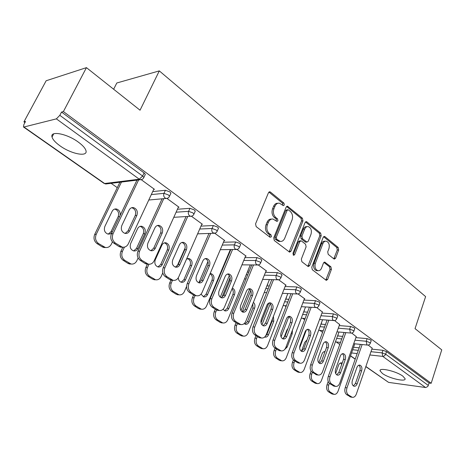 <?xml version="1.0" encoding="UTF-8"?>
<svg xmlns="http://www.w3.org/2000/svg" width="465" height="465" viewBox="0 0 465 465"><rect width="100%" height="100%" fill="white"/><g stroke="black" fill="none" stroke-linecap="round" stroke-linejoin="round"><path stroke-width="0.7" d="M284.324 204.989L283.929 203.1L270.461 192.086L269.851 191.801L268.468 192.737L255.564 223.839L256.163 226.612L270.049 237.278L271.438 236.755L271.031 234.848L269.264 233.482C266.893 231.21 266.271 228.298 267.392 224.734L268.456 222.142C269.502 219.852 271.025 218.817 273.013 219.044L276.942 221.433L277.925 220.765L277.524 218.864L275.78 217.475C273.443 215.179 272.827 212.273 273.937 208.756L274.984 206.198C275.995 203.984 277.46 202.978 279.389 203.182L283.371 205.646L284.324 204.989M282.813 205.332L282.546 203.199L268.921 192.086M269.863 237.133L269.654 234.895L267.887 233.529L269.264 233.482M276.384 221.125L276.146 218.934L274.402 217.55L275.78 217.475M402.859 376.139C396.378 371.192 378.876 367.181 380.056 370.838L382.433 373.488C388.885 378.324 406.061 382.34 405.102 378.708L402.859 376.139M78.364 142.133C66.995 133.624 49.761 130.403 52.034 137.036C52.801 139.64 55.463 142.569 60.008 145.83C71.232 154.037 87.966 157.292 85.978 150.707C85.304 148.23 82.764 145.376 78.364 142.133M333.882 258.9L334.329 259.11L335.608 258.162L338.665 249.984L338.171 247.473L324.954 236.662L324.465 236.429L323.187 237.359L311.771 267.16L312.306 269.741L326.325 280.383L327.656 279.401L331.417 269.351L330.911 266.829L324.762 262.12L323.448 263.085L321.553 268.09C320.728 270.026 319.531 270.897 317.955 270.706C315.317 269.526 314.456 267.055 315.375 263.283L322.861 243.695C323.652 241.847 324.797 241.01 326.291 241.178C328.953 242.346 329.836 244.823 328.935 248.601L327.715 251.827L328.22 254.367L333.882 258.9M23.936 127.009L104.613 183.512L139.291 179.199L56.375 118.866L23.936 127.009L23.453 126.957L23.884 124.527L25.54 121.452L23.93 121.871L46.151 80.753L86.449 67.64L140.046 110.211L159.309 70.889L425.615 296.606L415.042 328.639L441.75 349.854L431.183 383.288L63.391 111.577L61.543 112.059L59.822 115.332L142.627 176.032L144.103 172.916L61.543 112.059M86.449 67.64L63.391 111.577M302.965 220.869L302.424 218.23L287.492 206.21L286.144 207.146L273.728 237.836L274.304 240.544L289.596 252.146L291.014 251.158L302.965 220.869L301.582 220.933L301.041 218.3L286.58 206.501M306.894 221.886L320.664 233.151L321.187 235.726L309.719 265.573L308.342 266.561L307.888 266.352L301.878 261.731L301.337 259.115L306.11 246.834L305.575 244.224L301.57 241.056L301.07 240.824L299.71 241.788L294.665 254.64L293.682 255.332L292.956 253.32L305.057 222.572L306.371 221.636L306.894 221.886L305.511 221.95L319.281 233.198L320.664 233.151M159.309 70.889L116.814 82.985L113.64 89.239M56.375 118.866L59.822 115.332M431.183 383.288L429.131 383.015L427.823 386.467L425.795 387.543L388.577 382.387L365.816 366.647M339.764 344.46L336.224 341.967M322.576 332.347L319.734 330.342M304.674 319.728L302.587 318.258M286.01 306.575L284.749 305.685M266.538 292.857L266.172 292.595M117.285 187.662L111.123 183.326M24.936 122.58L23.93 121.871M153.723 189.406L154.473 189.325L141.261 179.705M355.87 337.602L367.118 338.636L370.733 339.973L371.18 340.781M337.567 335.922L342.664 336.387M353.557 347.262L359.172 347.843M371.855 349.151L382.98 350.302L386.537 351.616L385.665 354.196L428.346 385.485M429.131 383.015L386.537 351.616M144.103 172.916L145.33 174.352L145.057 174.921M337.916 334.945L338.229 334.974L337.974 334.788M356.219 336.608L351.726 333.05M321.931 313.096L333.428 313.858L337.177 315.235L337.677 316.177M303.651 311.893L307.534 312.149M304.069 310.789L304.424 310.812L304.133 310.608M322.35 311.969L316.694 307.528M285.086 286.533L296.839 286.946L300.733 288.37L301.303 289.474M266.893 285.894L269.276 285.975M267.398 284.627L267.799 284.638L267.485 284.411M285.591 285.237L286.126 285.254L278.593 279.761M244.933 257.639L256.965 257.616L261.01 259.092L261.667 260.394M226.914 257.668L227.426 257.668M227.536 256.192L227.995 256.192L227.647 255.942M245.561 256.128L246.148 256.122L237.005 249.461M201.002 226.106L213.336 225.531L217.55 227.054L218.492 228.17L218.306 228.6M201.787 224.316L202.444 224.281L191.435 216.26M152.712 191.58L165.401 190.278L169.795 191.853L170.917 193.173L170.678 193.69M178.328 207.274L179.031 207.221L166.97 198.433M177.438 209.244L189.947 208.326L194.248 209.878L195.277 211.087L195.062 211.563M224.171 240.579L224.793 240.568L214.754 233.25M223.473 242.224L235.65 241.945L239.777 243.439L240.649 244.468L240.486 244.857M266.015 270.996L266.573 271.008L258.261 264.945M247.892 270.711L248.322 270.717L247.984 270.479M265.451 272.397L277.338 272.606L281.308 274.054L281.918 275.251M247.334 272.072L248.833 272.101M304.354 298.879L304.866 298.908L298.053 293.944M286.109 297.972L286.487 297.989L286.184 297.774M303.895 300.088L315.514 300.686L319.339 302.087L319.874 303.104M285.65 299.152L288.823 299.315M339.624 324.535L334.573 320.548M321.321 323.105L321.658 323.128L321.385 322.937M339.241 325.593L350.61 326.5L354.295 327.854L354.766 328.726M320.943 324.14L325.465 324.5M372.174 348.215L368.204 345.053M277.913 203.269C276.024 203.118 274.588 204.129 273.606 206.291L274.984 206.198M274.402 217.55C272.066 215.26 271.45 212.354 272.56 208.843L273.606 206.291M271.56 219.102C269.601 218.922 268.107 219.957 267.079 222.206L268.456 222.142M267.887 233.529C265.515 231.262 264.893 228.35 266.015 224.798L267.079 222.206M289.102 251.92L301.582 220.933M288.474 209.942L288.079 209.756L287.132 210.413L276.28 237.313L276.681 239.208L280.168 241.387C282.168 241.62 283.691 240.579 284.725 238.254L292.037 219.957C293.107 216.516 292.514 213.662 290.265 211.401L288.474 209.942M287.754 209.779L286.702 209.843L285.754 210.5L287.132 210.413M278.791 241.416L280.168 241.387L278.791 241.416L275.303 239.243L274.902 237.353L285.754 210.5M307.83 266.3L319.798 235.767L319.281 233.198M300.675 240.829L299.687 240.853L298.327 241.817L293.281 254.646L294.665 254.64M293.124 254.942L293.281 254.646M311.015 234.226C311.951 230.349 311.015 227.804 308.214 226.6C306.673 226.426 305.493 227.269 304.685 229.117L301.948 236.081L302.488 238.708L306.976 242.114L308.318 241.161L311.015 234.226M307.127 226.641L306.83 226.653C305.284 226.484 304.11 227.321 303.302 229.169L304.685 229.117M305.982 242.137L305.098 241.91L301.105 238.743L300.564 236.121L303.302 229.169M325.331 241.201L324.907 241.207C323.408 241.039 322.268 241.876 321.478 243.718L322.861 243.695M317.467 270.7L316.572 270.688C313.933 269.508 313.073 267.038 313.991 263.277L321.478 243.718M325.785 280.099L330.034 269.334L329.528 266.811L323.902 262.388M333.794 258.831L337.282 250.001L336.782 247.49L323.599 236.72M120.092 215.58C120.557 212.139 119.325 209.936 116.395 208.971C114.518 208.75 113.082 209.558 112.094 211.389L104.834 226.507C103.683 230.28 104.77 232.82 108.089 234.116L110.252 233.901L112.036 232.517M121.458 182.048L96.214 234.372C94.819 238.127 95.598 241.19 98.557 243.55L105.357 247.479C107.973 247.833 109.967 246.729 111.333 244.172L112.414 241.899M119.9 182.239L94.686 234.436L96.214 234.372M98.557 243.55L97.028 243.59L101.975 246.752L103.509 246.723M108.188 234.133L111.03 231.692L118.18 216.684C119.307 212.9 118.191 210.372 114.843 209.099L114.681 209.076M97.028 243.59C94.07 241.23 93.291 238.179 94.686 234.436M105.665 247.531L103.817 247.508L101.975 246.752M131.723 207.704L131.845 207.727C135.234 209.035 136.361 211.639 135.222 215.528L127.985 230.942L125.149 233.436M122.591 247.206L120.685 247.188L118.819 246.415L113.815 243.16C110.827 240.736 110.036 237.598 111.449 233.75L113.065 233.686L138.611 179.932M136.966 180.135L111.449 233.75M153.944 188.941L128.363 243.765C126.98 246.392 124.963 247.525 122.312 247.159L115.436 243.119L113.815 243.16M121.789 225.606L129.136 210.07C130.136 208.186 131.583 207.361 133.484 207.593C136.879 208.907 138.006 211.517 136.867 215.411L129.625 230.873C128.584 232.837 127.073 233.686 125.085 233.424C121.725 232.087 120.627 229.483 121.789 225.606M113.065 233.686C111.652 237.545 112.443 240.69 115.436 243.119M137.576 228.699L130.653 243.567C129.561 247.223 130.572 249.682 133.693 250.931C135.594 251.181 137.041 250.356 138.035 248.444L144.859 233.645C145.934 229.966 144.894 227.513 141.749 226.281C139.93 226.06 138.535 226.862 137.576 228.699M124.422 247.136L122.44 251.373C121.115 255.058 121.853 258.034 124.672 260.295L131.066 264.01C133.595 264.358 135.518 263.26 136.85 260.714L138.111 257.965M122.83 247.235L120.883 251.391L122.44 251.373M124.672 260.295L123.115 260.29L127.823 263.306L129.392 263.318M133.647 250.92L136.46 248.467L143.284 233.709C144.353 230.041 143.313 227.588 140.168 226.362L141.749 226.281M123.115 260.29C120.301 258.034 119.557 255.07 120.883 251.391M131.194 264.033L129.503 263.998L127.823 263.306M161.878 245.2L155.269 259.83C154.229 263.382 155.176 265.759 158.106 266.962C159.943 267.212 161.343 266.387 162.308 264.48L168.83 249.926C169.853 246.357 168.882 243.98 165.918 242.788C164.157 242.567 162.808 243.369 161.878 245.2M148.951 264.236L147.434 267.573C146.167 271.194 146.876 274.083 149.561 276.251L155.589 279.773C158.024 280.116 159.89 279.023 161.175 276.483L162.767 272.914M147.405 264.143L145.853 267.555L147.434 267.573M149.561 276.251L147.975 276.21L152.474 279.087L154.06 279.134M157.943 266.922L160.716 264.469L167.226 249.943C168.249 246.462 167.313 244.096 164.436 242.852M147.975 276.21C145.295 274.048 144.586 271.165 145.853 267.555M155.548 279.767L152.474 279.087M178.287 277.768C178.473 280.192 179.519 281.697 181.42 282.267C183.193 282.517 184.547 281.691 185.483 279.791L191.714 265.469C192.69 262.004 191.783 259.697 188.988 258.552L186.535 259.11M172.48 280.308L171.277 283.034C170.068 286.585 170.742 289.399 173.306 291.474L179.002 294.816C181.35 295.153 183.152 294.06 184.396 291.532L186.587 286.475M185.221 247.729L177.072 266.201M170.922 280.145L169.679 282.976L171.277 283.034M173.306 291.474L171.701 291.398L175.997 294.147L177.601 294.229M181.152 282.197L183.867 279.744L190.092 265.451C191.063 262.144 190.232 259.859 187.593 258.604M171.701 291.398C169.144 289.323 168.464 286.516 169.679 282.976M178.717 294.798L175.997 294.147M201.019 294.165L203.699 296.891C205.414 297.135 206.722 296.31 207.628 294.421L213.592 280.325C214.522 276.96 213.673 274.722 211.034 273.612L210.128 273.577M196.329 295.734L194.992 295.664L194.05 297.792C192.894 301.279 193.539 304.023 195.986 306.017L201.374 309.19C203.647 309.521 205.385 308.435 206.588 305.918L230.332 249.566M207.971 261.452L198.822 282.796L201.525 280.285L207.797 265.625C208.773 262.254 207.948 259.912 205.315 258.61M193.568 295.054L192.434 297.699L194.05 297.792M195.986 306.017L194.37 305.906L198.468 308.533L200.095 308.65M203.356 296.792L206.001 294.339L211.959 280.279C212.86 277.355 212.22 275.187 210.041 273.786M194.37 305.906C191.917 303.918 191.272 301.18 192.434 297.699M200.886 309.155L198.468 308.533M222.979 309.335L225.014 310.882C226.67 311.12 227.937 310.3 228.815 308.423L234.523 294.548C235.406 291.427 234.68 289.271 232.349 288.079M230.158 277.471L221.811 297.513M216.609 310.016L215.824 311.905C214.714 315.334 215.33 318.008 217.672 319.92L222.781 322.943C224.967 323.268 226.653 322.181 227.821 319.682L250.263 264.922M229.344 275.437L220.265 297.211M215.278 309.178L214.191 311.783L215.824 311.905M217.672 319.92L216.039 319.781L219.962 322.297L221.602 322.437M224.601 310.754L227.176 308.307L232.878 294.467C233.628 292.293 233.343 290.422 232.029 288.846M216.039 319.781C213.697 317.868 213.08 315.206 214.191 311.783M222.119 322.884L219.962 322.297M157.466 225.49C160.628 226.769 161.669 229.286 160.582 233.035L153.694 248.188L150.881 250.699M148.405 264.167L146.661 264.137L144.964 263.428L140.203 260.33C137.361 258.011 136.611 254.965 137.954 251.187L139.593 251.17L163.761 198.66M162.093 198.805L137.954 251.187M178.519 206.849L154.153 260.76C152.811 263.382 150.863 264.509 148.312 264.149L141.848 260.336L140.203 260.33M147.899 243.154L154.892 227.879C155.862 225.996 157.269 225.17 159.106 225.403C162.285 226.67 163.331 229.193 162.25 232.965L155.351 248.165C154.345 250.124 152.886 250.978 150.968 250.716C147.818 249.432 146.795 246.909 147.899 243.154M139.593 251.17C138.25 254.954 139 258.011 141.848 260.336M181.972 242.439C184.849 243.741 185.779 246.165 184.75 249.711L178.176 264.614L175.415 267.131M172.963 280.325L171.399 280.273L169.859 279.622L165.319 276.675C162.611 274.455 161.896 271.496 163.18 267.788L164.848 267.811L187.755 216.452M186.07 216.556L163.18 267.788M201.955 223.927L178.711 276.948C177.415 279.558 175.538 280.686 173.073 280.331L166.993 276.716L165.319 276.675M172.753 259.859L179.426 244.84C180.368 242.963 181.722 242.137 183.501 242.37C186.488 243.59 187.465 246.031 186.436 249.688L179.856 264.632C178.886 266.584 177.473 267.433 175.619 267.177C172.66 265.945 171.701 263.504 172.753 259.859M164.848 267.811C163.564 271.525 164.279 274.495 166.993 276.716M193.585 295.066L196.689 295.752L193.585 295.066L189.261 292.247C186.674 290.125 185.994 287.242 187.215 283.604L188.906 283.667L210.662 233.389M208.959 233.447L187.215 283.604M224.322 240.225L202.13 292.38C200.874 294.973 199.061 296.1 196.689 295.752M195.277 295.153L190.946 292.328L189.261 292.247M196.445 275.78L202.81 261.01C203.722 259.139 205.042 258.319 206.756 258.546C209.57 259.72 210.488 262.086 209.5 265.637L203.222 280.331C202.281 282.278 200.915 283.127 199.13 282.877C196.34 281.685 195.445 279.32 196.445 275.78M188.906 283.667C187.68 287.312 188.366 290.201 190.946 292.328M227.583 274.042C229.995 275.35 230.733 277.611 229.809 280.814L223.816 295.234L221.183 297.745M218.66 310.428L216.231 309.795L212.098 307.109C209.634 305.069 208.983 302.267 210.151 298.693L211.854 298.792L232.552 249.536M230.838 249.554L210.151 298.693M245.694 255.797L224.479 307.109C223.264 309.69 221.514 310.812 219.224 310.469L213.801 307.226L212.098 307.109M219.056 290.974L225.136 276.448C226.019 274.582 227.292 273.763 228.954 273.984C231.605 275.117 232.465 277.413 231.524 280.866L225.525 295.322C224.612 297.257 223.293 298.106 221.573 297.856C218.939 296.711 218.097 294.415 219.056 290.974M211.854 298.792C210.686 302.372 211.337 305.18 213.801 307.226M248.851 288.794C251.059 290.102 251.728 292.282 250.85 295.339L245.113 309.527L242.561 312.027M240.027 324.471L237.859 323.873L233.912 321.303C231.558 319.345 230.936 316.613 232.052 313.108L233.767 313.236L253.495 264.945M251.768 264.934L232.052 313.108M266.137 270.688L245.834 321.187C244.66 323.745 242.968 324.861 240.765 324.535L235.633 321.449L233.912 321.303M240.649 305.488L246.467 291.2C247.328 289.34 248.56 288.521 250.158 288.742C252.669 289.834 253.477 292.061 252.576 295.426L246.839 309.644C245.95 311.573 244.677 312.416 243.015 312.172C240.527 311.068 239.737 308.841 240.649 305.488M233.767 313.236C232.651 316.746 233.273 319.49 235.633 321.449M244.16 323.594L245.427 324.274C247.025 324.506 248.246 323.692 249.101 321.821L254.576 308.167C255.343 305.761 254.954 303.819 253.408 302.343M250.734 290.66L242.16 311.823M237.4 323.57L236.656 325.407C235.592 328.778 236.185 331.382 238.429 333.231L243.276 336.102C245.386 336.422 247.014 335.341 248.147 332.859L269.415 279.564M249.629 289.247L240.969 310.591M236.051 322.693L235.011 325.262L236.656 325.407M238.429 333.231L236.784 333.062L240.544 335.468L242.189 335.637M244.956 324.122L247.45 321.687L252.919 308.057L252.861 303.703M236.784 333.062C234.54 331.225 233.953 328.621 235.011 325.262M242.468 336.021L240.544 335.468M269.183 302.913C271.217 304.209 271.816 306.319 270.985 309.237L265.492 323.198L263.021 325.686M260.481 337.892L258.546 337.328L254.768 334.876C252.518 332.992 251.925 330.33 252.989 326.883L254.715 327.04L273.536 279.674M271.804 279.628L252.989 326.883M285.708 284.946L266.259 334.649C265.12 337.189 263.492 338.305 261.365 337.985L256.5 335.044L254.768 334.876M261.301 319.368L266.869 305.307C267.706 303.459 268.892 302.639 270.444 302.855C272.816 303.912 273.577 306.075 272.717 309.353L267.224 323.344C266.364 325.256 265.131 326.099 263.527 325.86C261.173 324.797 260.429 322.634 261.301 319.368M254.715 327.04C253.652 330.493 254.245 333.161 256.5 335.044M264.672 337.015L264.992 337.113C266.532 337.34 267.718 336.521 268.543 334.666L273.792 321.222L273.42 316.351M270.275 303.732L261.946 324.837M257.325 336.538L256.616 338.346C255.593 341.659 256.163 344.199 258.313 345.977L262.917 348.721C264.957 349.029 266.526 347.948 267.625 345.483L287.829 293.549M268.851 303.035L261.016 322.85M255.959 335.649L254.96 338.171L256.616 338.346M258.313 345.977L256.657 345.786L260.261 348.093L261.917 348.285M264.934 336.765L266.887 334.504L272.135 321.088L272.513 318.665M256.657 345.786C254.506 344.013 253.942 341.479 254.96 338.171M261.993 348.611L260.261 348.093M288.649 316.427C290.52 317.711 291.055 319.751 290.265 322.547L284.999 336.288L282.621 338.764M280.087 350.738L278.349 350.215L274.734 347.861C272.571 346.053 272.008 343.455 273.031 340.066L274.763 340.252L292.741 293.77M291.003 293.688L273.031 340.066M304.459 298.611L285.818 347.535C284.714 350.058 283.139 351.168 281.087 350.86L276.466 348.058L274.734 347.861M281.069 332.655L286.405 318.816C287.213 316.973 288.364 316.159 289.864 316.374C292.113 317.392 292.828 319.496 292.008 322.687L286.736 336.462C285.905 338.363 284.719 339.2 283.173 338.968C280.936 337.945 280.238 335.835 281.069 332.655M274.763 340.252C273.74 343.647 274.309 346.245 276.466 348.058M288.033 328.377L286.876 330.109L283.819 338.078M284.708 349.442L287.196 346.989L292.235 333.748L292.415 330.214M288.899 316.566L281.063 336.933M276.431 348.965L275.745 350.75C274.769 354.005 275.315 356.486 277.373 358.201L281.761 360.817C283.731 361.119 285.248 360.044 286.312 357.597L305.534 306.929M275.048 348.064L274.088 350.552L275.745 350.75M277.373 358.201L275.716 357.986L279.169 360.201L280.831 360.416M275.716 357.986C273.653 356.277 273.112 353.801 274.088 350.552M280.732 360.683L279.169 360.201M307.289 329.389C309.016 330.656 309.504 332.632 308.754 335.306L303.703 348.837L301.401 351.296M298.89 363.049L297.321 362.561L293.851 360.305C291.788 358.562 291.241 356.027 292.223 352.697L293.961 352.906L311.161 307.266M309.417 307.162L292.223 352.697M322.448 311.713L304.558 359.887C303.488 362.392 301.965 363.496 299.989 363.194L295.595 360.526L293.851 360.305M300.006 345.379L305.121 331.76C305.906 329.929 307.022 329.121 308.469 329.325C310.608 330.307 311.283 332.359 310.498 335.474L305.441 349.029C304.639 350.918 303.488 351.749 301.994 351.528C299.873 350.534 299.21 348.488 300.006 345.379M293.961 352.906C292.979 356.237 293.525 358.777 295.595 360.526M307.022 339.938L304.796 342.281L301.43 351.29M304.552 359.898L310.254 344.553M306.406 329.883L299.64 347.913M294.764 360.898L294.107 362.648C293.171 365.85 293.688 368.28 295.67 369.931L299.849 372.43C301.756 372.721 303.221 371.651 304.255 369.227L322.571 319.74M293.38 359.933L292.444 362.433L294.107 362.648M295.67 369.931L294.002 369.698L297.321 371.82L298.989 372.058M294.002 369.698C292.026 368.048 291.503 365.63 292.444 362.433M298.739 372.273L297.321 371.82M325.169 341.816C326.761 343.071 327.203 344.983 326.488 347.553L321.641 360.875L319.426 363.316M316.932 374.854L312.189 372.233C310.207 370.553 309.684 368.077 310.626 364.804L312.37 365.037L328.836 320.205M327.093 320.071L310.626 364.804M339.712 324.297L322.53 371.733C321.495 374.215 320.025 375.313 318.118 375.023L313.933 372.477L312.189 372.233M318.17 357.585L323.082 344.176C323.843 342.356 324.919 341.554 326.32 341.752C328.354 342.705 328.993 344.699 328.238 347.739L323.384 361.09C322.605 362.962 321.489 363.787 320.048 363.578C318.031 362.619 317.403 360.619 318.17 357.585M312.37 365.037C311.428 368.315 311.951 370.791 313.933 372.477M324.698 351.575L325.012 351.61C323.716 351.494 322.716 352.29 322.018 353.975L318.804 362.776M312.375 372.355L311.742 374.081C310.841 377.231 311.341 379.603 313.241 381.195L317.229 383.59C319.071 383.869 320.49 382.805 321.489 380.399L338.973 332.022M311.079 371.093L310.074 373.843L311.742 374.081M313.241 381.195L311.573 380.945L314.764 382.986L316.433 383.241M324.762 352.296L324.07 351.68M311.573 380.945C309.673 379.353 309.173 376.987 310.074 373.843M316.049 383.41L314.764 382.986M342.333 353.749C343.804 354.993 344.199 356.841 343.525 359.311L338.863 372.43L336.736 374.848M334.265 386.188L329.784 383.683C327.877 382.061 327.377 379.643 328.284 376.423L330.028 376.673L345.815 332.62M344.071 332.463L328.284 376.423M356.3 336.381L339.787 383.102C338.787 385.566 337.363 386.659 335.521 386.38L331.528 383.945L329.784 383.683M335.602 369.297L340.316 356.091C341.054 354.289 342.101 353.487 343.449 353.679C345.39 354.603 345.995 356.545 345.268 359.515L340.607 372.663C339.851 374.523 338.776 375.348 337.381 375.139C335.457 374.209 334.864 372.262 335.602 369.297M330.028 376.673C329.127 379.899 329.627 382.323 331.528 383.945M342.17 363.113L341.612 362.88C340.304 362.694 339.293 363.473 338.578 365.223L335.643 373.447M329.319 383.311L328.691 385.067C327.819 388.165 328.302 390.484 330.133 392.024L333.94 394.32C335.724 394.587 337.096 393.529 338.067 391.146L354.778 343.809M328.203 381.509L327.017 384.811L328.691 385.067M330.133 392.024L328.459 391.757L331.528 393.721L333.202 393.989M341.688 364.473L340.554 362.944M328.459 391.757C326.633 390.222 326.151 387.903 327.017 384.811M332.702 394.117L331.528 393.721M358.817 365.223C360.177 366.443 360.538 368.239 359.893 370.611L355.411 383.532L353.365 385.933M350.924 397.075L346.681 394.675C344.856 393.111 344.373 390.751 345.239 387.583L346.989 387.851L362.136 344.542M360.392 344.367L345.239 387.583M372.25 348L356.364 394.029C355.394 396.471 354.016 397.558 352.238 397.29L348.43 394.954L346.681 394.675M352.342 380.55L356.876 367.542C357.591 365.757 358.608 364.955 359.91 365.141C361.758 366.031 362.334 367.931 361.636 370.838L357.155 383.782C356.423 385.625 355.382 386.444 354.034 386.246C352.197 385.351 351.639 383.451 352.342 380.55M346.989 387.851C346.117 391.019 346.599 393.39 348.43 394.954M282.546 203.199L283.929 203.1M269.654 234.895L271.031 234.848M276.146 218.934L277.524 218.864M23.453 126.957L104.073 183.402L105.764 183.983L107.078 183.826M104.073 183.402L105.764 183.983L140.465 179.705L139.291 179.199L142.627 176.032L143.859 177.461L143.58 178.031M425.562 387.525L382.782 356.393L369.844 354.964M357.167 353.563L351.552 352.947M350.558 355.76L355.248 359.044M365.868 366.484L388.577 382.387M370.977 351.697L382.102 352.883L385.665 354.196L384.7 355.661L383.259 356.382L382.782 356.393L382.102 352.883L382.98 350.302M151.311 194.585L163.988 193.335L165.401 190.278M145.33 174.352L143.859 177.461C143.197 178.938 142.069 179.688 140.465 179.705L142.232 179.304M148.777 200.014L166.156 198.439C167.749 198.439 168.865 197.701 169.516 196.23L168.388 194.916L163.988 193.335C163.331 195.19 163.703 196.736 165.087 197.98L166.156 198.439L167.662 198.177M176.101 212.197L188.598 211.337L189.947 208.326M199.723 229.018L212.052 228.495L213.336 225.531M222.253 245.09L234.424 244.857L235.65 241.945M225.757 260.423L226.263 260.423M243.765 260.458L255.791 260.487L256.965 257.616M246.223 274.786L247.723 274.821M264.335 275.175L276.216 275.425L277.338 272.606M265.823 288.567L268.206 288.655M284.016 289.271L295.763 289.724L296.839 286.946M284.621 301.791L287.8 301.959M302.866 302.785L314.485 303.424L315.514 300.686M302.663 314.491L306.545 314.759M320.949 315.758L332.44 316.555L333.428 313.858M319.996 326.697L324.518 327.069M338.293 328.209L349.663 329.15L350.61 326.5M336.654 338.444L341.752 338.927M354.958 340.182L366.205 341.252L367.118 338.636M352.679 349.75L358.294 350.348M170.917 193.173L169.266 196.747M173.794 217.312L190.621 216.272C192.196 216.283 193.301 215.557 193.94 214.098L192.905 212.889L188.598 211.337C187.976 213.156 188.325 214.661 189.644 215.847L190.621 216.272L191.894 216.103M195.277 211.087L193.725 214.568M197.602 233.854L213.941 233.273C215.498 233.296 216.591 232.581 217.219 231.128L216.272 230.018L212.052 228.495C211.459 230.28 211.79 231.739 213.051 232.878L215.022 233.168M218.492 228.17L217.027 231.558M220.294 249.688L236.191 249.49C237.737 249.525 238.818 248.822 239.429 247.38L238.557 246.357L234.424 244.857C233.854 246.613 234.174 248.031 235.377 249.124L237.109 249.432M240.649 244.468L239.26 247.769M241.951 264.852L257.447 264.98C258.976 265.027 260.045 264.335 260.65 262.905L259.842 261.964L255.791 260.487C255.244 262.208 255.552 263.597 256.697 264.643L258.232 264.951M261.812 260.04L260.499 263.26M262.644 279.384L277.774 279.791C279.291 279.849 280.343 279.169 280.936 277.75L280.192 276.878L276.216 275.425C275.699 277.123 275.983 278.471 277.088 279.477L278.448 279.785M282.046 274.925L280.802 278.076M282.435 293.316L297.228 293.967C298.733 294.031 299.774 293.363 300.349 291.962L299.663 291.154L295.763 289.724C295.263 291.392 295.542 292.706 296.594 293.677L297.809 293.973M301.419 289.184L300.233 292.253M301.384 306.679L315.869 307.545C317.357 307.621 318.386 306.964 318.949 305.575L318.31 304.825L314.485 303.424C314.009 305.057 314.276 306.342 315.282 307.278L316.369 307.563M319.972 302.837L318.851 305.842M319.548 319.513L333.742 320.565C335.219 320.647 336.23 320.001 336.788 318.63L336.195 317.932L332.44 316.555L332.446 319.275L333.202 320.315L334.178 320.588M337.764 315.933L336.695 318.874M336.98 331.847L350.901 333.062C352.36 333.155 353.359 332.516 353.9 331.156L353.348 330.51L349.663 329.15L350.395 332.824L351.278 333.085M354.842 328.505L353.824 331.376M353.714 343.705L367.379 345.059C368.821 345.164 369.809 344.536 370.343 343.193L369.826 342.589L366.205 341.252L366.908 344.844L367.705 345.088M371.244 340.578L370.268 343.391M272.56 208.843L273.937 208.756M266.015 224.798L267.392 224.734M269.09 192.202L270.461 192.086M289.631 251.17L291.014 251.158M286.678 206.57L288.062 206.483M301.041 218.3L302.424 218.23M274.902 237.353L276.28 237.313M275.303 239.243L276.681 239.208M277.134 240.655L278.518 240.626M319.798 235.767L321.187 235.726M308.336 265.562L309.719 265.573M298.327 241.817L299.71 241.788M300.564 236.121L301.948 236.081M301.105 238.743L302.488 238.708M305.098 241.91L306.481 241.881M313.991 263.277L315.375 263.283M323.977 262.324L325.209 262.33M329.528 266.811L330.911 266.829M330.034 269.334L331.417 269.351M326.267 279.366L327.656 279.401M323.623 236.697L324.954 236.662M336.782 247.49L338.171 247.473M337.282 250.001L338.665 249.984M334.219 258.162L335.608 258.162M118.18 216.684L119.615 216.585M111.03 231.692L112.454 231.628M118.819 246.415L120.447 246.386M136.867 215.411L135.222 215.528M129.625 230.873L127.985 230.942M143.284 233.709L144.859 233.645M136.46 248.467L138.035 248.444M167.226 249.943L168.83 249.926M160.716 264.469L162.308 264.48M190.092 265.451L191.714 265.469M183.867 279.744L185.483 279.791M211.959 280.279L213.592 280.325M206.001 294.339L207.628 294.421M232.878 294.467L234.523 294.548M227.176 308.307L228.815 308.423M144.964 263.428L146.615 263.44M162.25 232.965L160.582 233.035M155.351 248.165L153.694 248.188M169.859 279.622L171.533 279.674M186.436 249.688L184.75 249.711M179.856 264.632L178.176 264.614M209.5 265.637L207.797 265.625M203.222 280.331L201.525 280.285M216.231 309.795L217.934 309.917M231.524 280.866L229.809 280.814M225.525 295.322L223.816 295.234M237.859 323.873L239.58 324.024M252.576 295.426L250.85 295.339M246.839 309.644L245.113 309.527M252.919 308.057L254.576 308.167M247.45 321.687L249.101 321.821M258.546 337.328L260.278 337.509M272.717 309.353L270.985 309.237M267.224 323.344L265.492 323.198M272.135 321.088L273.792 321.222M266.887 334.504L268.543 334.666M278.349 350.215L280.081 350.418M292.008 322.687L290.265 322.547M286.736 336.462L284.999 336.288M291.113 333.643L292.235 333.748M286.074 346.867L287.196 346.989M297.321 362.561L299.059 362.787M310.498 335.474L308.754 335.306M305.441 349.029L303.703 348.837M315.514 374.395L317.258 374.645M328.238 347.739L326.488 347.553M323.384 361.09L321.641 360.875M332.975 385.758L334.724 386.026M345.268 359.515L343.525 359.311M340.607 372.663L338.863 372.43M349.75 396.674L351.494 396.953M361.636 370.838L359.893 370.611M357.155 383.782L355.411 383.532M380.324 370.059L380.056 370.838M53.713 133.821L52.034 137.036M350.5 355.923L355.19 359.207M223.95 264.707L224.456 264.713M244.538 278.895L246.037 278.936M264.248 292.514L266.631 292.619M283.144 305.592L286.318 305.784M301.274 318.165L305.156 318.449M318.676 330.255L323.198 330.644M335.41 341.885L340.508 342.391M269.328 191.847L269.851 191.801M287.021 206.245L287.492 206.21M305.592 242.143L306.976 242.114M305.953 221.66L306.371 221.636M316.572 270.688L317.955 270.706M324.425 262.12L324.762 262.12M324.099 236.435L324.465 236.429M103.817 247.508L105.357 247.479M114.843 209.099L116.395 208.971M120.685 247.188L122.312 247.159M133.484 207.593L131.845 207.727M129.503 263.998L131.066 264.01M154.002 279.721L155.589 279.773M164.552 242.823L165.918 242.788M177.392 294.729L179.002 294.816M187.808 258.552L188.988 258.552M199.752 309.074L201.374 309.19M210.122 273.594L211.034 273.612M221.142 322.797L222.781 322.943M146.661 264.137L148.312 264.149M159.106 225.403L157.495 225.484M171.399 280.273L173.073 280.331M183.501 242.37L182.123 242.399M206.756 258.546L205.571 258.546M217.521 310.347L219.224 310.469M228.954 273.984L227.931 273.966M239.045 324.384L240.765 324.535M250.158 288.742L249.275 288.707M241.626 335.933L243.276 336.102M259.639 337.805L261.365 337.985M270.444 302.855L269.671 302.814M261.26 348.523L262.917 348.721M279.355 350.651L281.087 350.86M289.864 316.374L289.189 316.322M280.099 360.602L281.761 360.817M298.251 362.967L299.989 363.194M308.469 329.325L307.882 329.272M298.181 372.198L299.849 372.43M316.374 374.778L318.118 375.023M326.32 341.752L325.802 341.699M315.561 383.334L317.229 383.59M333.777 386.113L335.521 386.38M343.449 353.679L342.996 353.627M332.272 394.047L333.94 394.32M341.211 362.834L341.612 362.88M350.494 397.005L352.238 397.29M359.91 365.141L359.515 365.095"/></g></svg>
